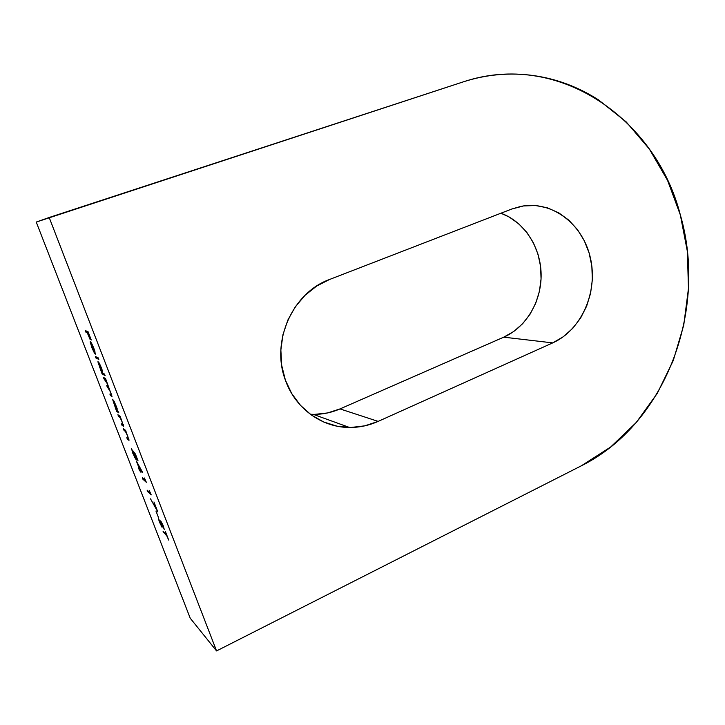 <?xml version="1.0" encoding="UTF-8"?>
<svg xmlns="http://www.w3.org/2000/svg" width="725" height="725" viewBox="0 0 725 725"><rect width="100%" height="100%" fill="white"/><g stroke="black" fill="none" stroke-linecap="round" stroke-linejoin="round"><path stroke-width="1.09" d="M310.327 414.256L313.318 414.365C322.571 414.455 331.47 412.634 340.016 408.918L378.151 421.388C368.989 425.484 359.446 427.514 349.504 427.469C321.873 427.56 295.184 408.411 285.369 380.081L291.74 393.612L300.513 405.393L311.306 414.972L323.649 421.977L337.053 426.182L350.954 427.469L364.829 425.838L378.151 421.388L552.731 342.889L563.407 336.672L572.822 328.244L580.662 317.94L586.643 306.14L590.585 293.29L592.343 279.832L591.854 266.256L589.135 253.034L584.268 240.655L577.426 229.553L568.817 220.164L558.748 212.842L547.574 207.894L535.702 205.538L523.577 205.927L511.669 209.063L329.621 279.451L316.671 286.049L305.071 295.274L295.32 306.775L287.834 320.097L282.94 334.714L280.865 350.003L281.69 365.346L285.369 380.081C270.633 341.511 292.601 292.601 329.621 279.451L511.669 209.063L520.858 206.389C551.988 200.154 583.009 224.125 590.449 258.082C598.207 291.948 581.595 329.984 552.731 342.889L503.748 337.17L513.808 331.443L522.689 323.667L530.084 314.152L535.721 303.249L539.418 291.359L541.058 278.917L540.569 266.356L537.977 254.131L533.355 242.685L526.857 232.426L518.71 223.762L509.186 217.011L500.912 213.222C524.166 221.596 540.578 246.89 541.122 273.941C541.693 300.993 526.423 327.202 503.748 337.17L552.731 342.889L378.151 421.388L340.016 408.918L503.748 337.17L340.016 408.918L327.6 412.942L314.668 414.374M462.958 81.97C558.078 49.907 655.799 118.683 680.331 214.89C708.08 310.282 665.632 423.953 581.35 465.803L216.558 650.923L49.182 217.482L36.25 222.067L190.213 618.189L216.558 650.923L190.213 618.189L36.25 222.067L462.958 81.97C474.594 78.173 486.348 75.744 498.22 74.693C510.092 73.651 521.837 73.941 533.455 75.563C545.073 77.194 556.347 80.067 567.285 84.182C578.224 88.314 588.627 93.552 598.524 99.905L626.155 121.863L649.382 149.069L667.589 180.453L680.331 214.89L687.336 251.258L688.469 288.414L683.729 325.217L673.253 360.561L657.303 393.34L636.269 422.485L610.722 446.962L581.35 465.803L216.558 650.923L49.182 217.482L462.958 81.97M95.927 358.005L95.338 356.492L98.238 357.869L98.836 359.41L95.927 358.005L98.836 359.41L98.238 357.869L95.338 356.492L95.927 358.005L97.367 357.452L95.927 358.005M103.222 373.375L104.509 374.064L105.098 375.595L102.098 373.955L97.902 361.802L99.642 363.85L102.714 371.381L98.002 361.521L102.098 373.955L105.098 375.595L104.509 374.064L103.222 373.375M118.465 416.177L117.885 414.7L120.169 416.295L123.531 426.309L121.981 425.267L121.41 423.79L122.996 424.714L122.407 422.53L120.205 417.745L118.465 416.177L119.988 417.419L122.199 421.995L122.96 424.796L121.41 423.79L121.981 425.267L123.576 426.3L120.169 416.295L117.885 414.7L118.465 416.177L119.435 415.788L118.465 416.177M123.866 430.115L123.295 428.638L125.624 430.387L128.95 440.311L127.364 439.16L126.793 437.692L128.425 438.725L127.845 436.577L125.642 431.783L123.866 430.115L125.425 431.457L127.636 436.042L128.379 438.797L126.793 437.692L127.364 439.16L129.014 440.292L125.624 430.387L123.295 428.638L123.866 430.115L124.763 429.744L123.866 430.115M133.074 450.986L135.403 454.04L138.031 460.819L134.279 453.306L136.291 459.559L134.533 457.239L131.615 448.648L133.672 454.883L135.249 457.874L135.539 457.384L133.074 450.986L135.584 458.146L132.992 453.234L131.615 448.648L132.621 452.871L136.001 459.541L134.279 453.306L138.031 460.819L135.403 454.04L133.074 450.986M139.318 468.667L136.327 460.946L142.499 472.211L140.233 470.434L140.958 472.31L139.1 469.447L138.538 467.987L139.318 468.667L138.538 467.987L139.1 469.447L140.605 472.002L140.233 470.434L142.608 472.51L136.327 460.946L139.318 468.667M163.062 531.289L166.406 534.742L165.436 531.643L168.708 540.08L166.968 536.183L163.062 531.289L166.968 536.183L168.708 540.08L165.436 531.643L166.406 534.742L163.062 531.289M162.074 527.32L159.319 521.773L158.231 517.722L161.222 525.48L160.696 520.858L162.926 525.018L164.258 529.44L161.403 522.408L162.074 527.32L161.285 522.353L164.258 529.44L163.234 525.797L160.651 520.858L161.521 525.897L158.231 517.722L159.319 521.773L162.074 527.32M158.349 517.206L155.957 511.043L158.349 517.206M156.5 509.149L153.963 501.981L157.823 511.977L150.528 498.836L157.823 511.977L153.963 501.981L156.5 509.149M150.283 493.082L149.314 490.58L151.217 494.885L147.683 491.586L147.121 490.145L150.283 493.082L147.121 490.145L147.683 491.586L151.217 494.885L149.314 490.58L150.283 493.082M145.417 480.53L144.447 478.011L146.35 482.315L142.879 479.189L142.317 477.739L145.417 480.53L142.317 477.739L142.879 479.189L146.35 482.315L144.447 478.011L145.417 480.53M117.84 411.084L118.846 412.869L116.571 411.311L112.565 399.23L114.296 401.704L117.359 409.163L112.574 399.23L116.571 411.311L118.846 412.869L117.84 411.084M104.01 378.885L103.43 377.39L105.569 378.586L111.985 396.43L110.481 395.569L109.901 394.074L111.46 394.88L110.744 392.397L106.666 385.745L108.197 386.38L106.648 382.012L105.306 379.71L104.01 378.885L107.472 383.969L108.134 386.516L106.666 385.745L110.744 392.397L111.405 394.935L109.901 394.074L110.481 395.569L112.003 396.43L105.569 378.586L103.43 377.39L104.01 378.885L105.243 378.405L104.01 378.885M90.906 343.016L91.586 346.342L94.522 353.274L92.093 348.19L90.145 341.801L91.586 343.215L94.848 351.036L95.211 354.126L90.906 343.016L95.356 354.144L93.86 348.263L91.586 343.215L90.253 341.493L91.749 347.311L94.522 353.274L91.749 347.311L90.833 343.016L91.377 342.834L90.906 343.016M85.912 332.177L85.323 330.654L88.015 331.606L91.268 340.007L88.332 333.056L87.498 332.748L90.136 339.563L87.218 332.648L85.912 332.177L87.218 332.648L90.136 339.563L87.498 332.748L88.332 333.056L91.268 340.007L88.015 331.606L85.323 330.654L85.912 332.177L87.725 331.506L85.912 332.177M164.185 532.449L163.614 532.703L164.185 532.449M148.353 491.287L147.683 491.586L148.353 491.287M143.586 478.881L142.879 479.189L143.586 478.881M140.976 470.108L140.233 470.434L140.976 470.108M140.632 469.809L139.88 470.126L140.632 469.809M139.843 469.129L139.1 469.447L139.843 469.129M139.662 468.966L138.004 464.018L141.375 470.162L139.662 468.966L141.148 470.262L137.786 464.109L139.662 468.966M129.077 439.894L128.579 440.102L129.077 439.894M128.262 438.788L127.364 439.16L128.262 438.788M125.951 431.23L125.425 431.457L125.951 431.23M125.606 430.378L124.7 430.75L125.606 430.378M123.658 425.938L123.168 426.137L123.658 425.938M123.368 424.696L121.981 425.267L123.368 424.696M120.522 417.201L119.988 417.419L120.522 417.201M120.205 416.386L119.281 416.757L120.205 416.386M117.794 410.812L116.571 411.311L117.794 410.812M116.634 409.987L113.209 400.735L113.716 400.608L116.118 406.281L117.124 410.586L116.299 406.208L113.136 400.934L116.634 409.997M111.877 395.016L110.481 395.569L111.877 395.016M108.823 387.458L108.088 387.748L108.823 387.458M108.641 386.697L107.246 387.241L108.641 386.697M105.759 379.066L104.907 379.402L105.759 379.066M103.376 373.457L102.098 373.955L103.376 373.457M101.482 368.481L102.569 373.013L99.814 367.602L98.627 363.053L99.135 362.899L101.663 368.418L98.555 363.298L101.409 371.245L102.76 372.84L101.482 368.481M94.875 352.722L91.549 343.152L93.824 348.163L94.875 352.722L93.634 348.227L91.214 343.278L94.875 352.722M88.332 332.44L87.498 332.748L88.332 332.44M88.269 332.258L87.218 332.648L88.269 332.258M313.318 414.365L349.504 427.469M117.26 410.631L117.713 410.441M113.209 400.735L113.68 400.544M98.627 363.053L99.117 362.862M90.833 343.016L91.359 342.816"/></g></svg>
